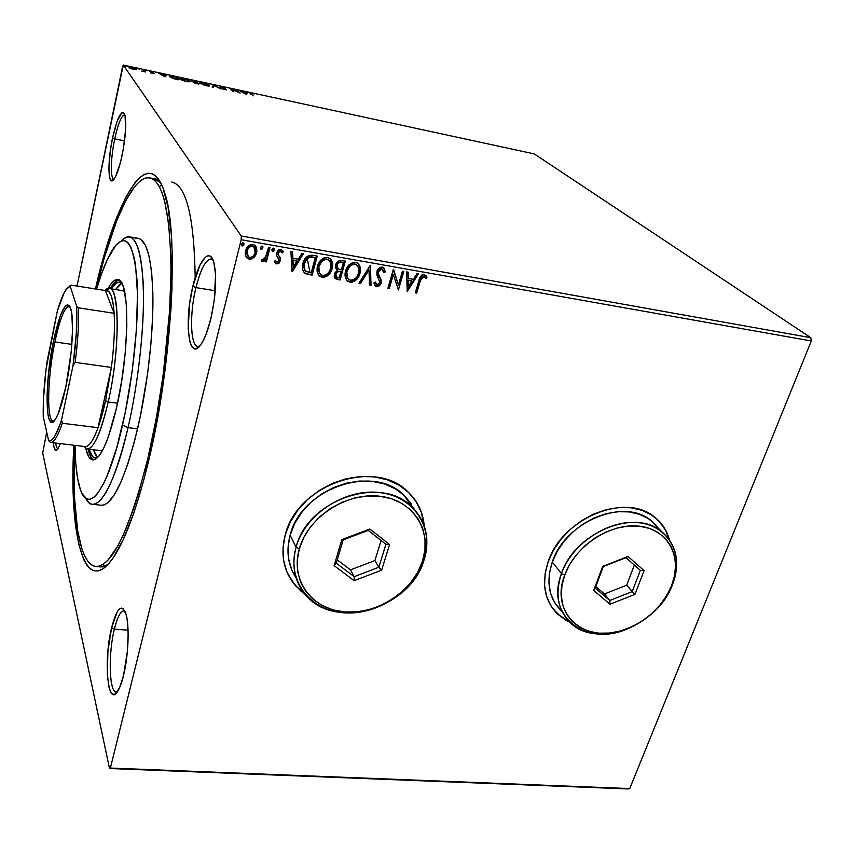<?xml version="1.0" encoding="UTF-8"?>
<svg xmlns="http://www.w3.org/2000/svg" width="854" height="854" viewBox="0 0 854 854"><rect width="100%" height="100%" fill="white"/><g stroke="black" fill="none" stroke-linecap="round" stroke-linejoin="round"><path stroke-width="1.28" d="M98.178 566.405C101.114 567.483 104.305 566.917 107.743 564.718L100.558 566.907L96.075 566.512C78.803 565.263 71.384 511.792 74.629 445.329L74.277 494.85L77.65 530.836L81.877 548.855L84.578 555.708L87.652 560.982L91.09 564.558L94.879 566.341L98.979 566.234L103.355 564.184L107.999 560.117L117.852 545.898L122.965 535.746L133.267 509.689L138.327 493.996L147.934 458.096C129.562 530.174 112.269 566.309 96.064 566.512M148.735 460.359C137.932 504.831 126.659 536.451 114.916 555.207C85.026 602.497 68.672 536.739 73.828 445.233L73.07 468.27L73.369 497.444L75.248 523.096L78.739 544.222L83.841 559.85L86.98 565.295L90.492 569.01L94.356 570.878L98.541 570.835L103.024 568.796L107.775 564.697L112.739 558.505L123.104 539.867L133.672 513.233L138.871 497.167L143.92 479.468L153.261 440.066L164.438 374.799L170.96 309.265L171.964 288.759L172.145 251.396L171.355 234.978L168.131 207.49L162.965 187.859L159.762 181.133L156.218 176.479L152.375 173.864L148.286 173.234L144.006 174.536L139.576 177.664L135.049 182.542L125.88 197.082L116.784 217.226L108.074 242.024L95.445 288.983C115.301 199.622 148.842 140.494 164.854 193.399C179.062 234.295 172.294 364.007 148.735 460.359M114.735 138.935C110.604 158.129 110.166 179.436 114.052 179.18L113.924 179.159C110.166 178.988 110.657 157.894 114.735 138.935L124.567 140.878L114.735 138.935C118.172 123.467 121.492 115.407 124.705 114.778L124.844 114.81C121.62 115.109 118.247 123.147 114.735 138.935L112.525 138.06L114.735 138.935M122.047 155.631C119.485 167.352 116.806 175.209 114.03 179.191C107.978 187.987 107.22 162.484 112.525 138.06L110.273 151.105L108.906 168.878L109.525 177.034L111.308 180.685L114.03 179.201L115.61 176.532L120.563 162.025L123.35 148.874L125.655 129.114L125.036 115.546L124.204 113.294L123.115 112.354L121.791 112.739L117.094 121.3L112.525 138.06C117.446 116.795 121.546 109.024 124.823 114.756C126.648 123.179 125.73 136.8 122.047 155.631M195.95 287.606C188.798 316.183 190.677 350.759 199.644 346.137L197.872 346.414C190.271 346.116 189.428 313.877 195.95 287.606L215.261 290.755L195.95 287.606C200.679 268.957 205.782 259.402 211.258 258.933L212.934 259.765C207.127 257.054 201.469 266.331 195.95 287.606L192.865 286.271L195.95 287.606M210.724 319.215C207.981 330.199 204.875 338.397 201.405 343.799C189.012 363.751 183.642 322.673 192.865 286.271L189.641 303.672L188.19 328.641L189.705 341.088L191.168 345.294L193.036 347.898L195.256 348.784L197.744 347.877L200.412 345.197L203.156 340.799L205.867 334.843L210.724 319.215L214.194 300.779L215.582 274.529L213.778 262.135L212.155 258.25L210.148 256.125L207.821 255.784L205.291 257.235L199.985 265.06L192.865 286.271C198.833 260.16 209.721 246.838 213.863 262.413C217.033 276.589 215.987 295.527 210.724 319.215M114.372 629.163C107.753 655.21 109.387 696.063 117.318 691.847L116.357 692.028C109.12 692.711 108.127 653.865 114.372 629.163L128.079 630.177L114.372 629.163C117.329 617.228 120.499 611.112 123.883 610.781L124.876 611.101C121.225 609.788 117.724 615.809 114.372 629.163L111.639 627.647L114.372 629.163M123.499 675.631C121.876 682.186 120.104 687.139 118.183 690.491C107.764 709.674 103.238 660.356 111.639 627.647L107.935 651.026L107.337 674.553L108.842 686.552L110.113 690.705L111.682 693.373L113.486 694.441L115.461 693.832L119.624 687.641L123.499 675.631L127.427 651.004L128.153 634.095L127.214 620.004L126.168 614.741L123.147 608.688L121.3 608.091L119.325 609.137L117.297 611.752L111.639 627.647C116.528 608.998 121.119 603.895 125.41 612.35C129.669 622.523 128.794 654.794 123.499 675.631M55.756 443.077C56.183 446.61 56.93 448.467 58.008 448.66C56.93 448.467 56.183 446.61 55.756 443.077M60.303 443.621L57.858 448.884C55.51 451.915 54.015 449.887 53.375 442.788L53.973 447.058L55.649 450.25L58.029 448.628L60.303 443.621M552.869 608.742L557.897 614.261L569.287 621.712L560.971 616.812L552.869 608.742M569.607 622.032L558.1 614.528C544.5 601.195 541.169 583.634 548.119 561.857L545.108 573.707L544.564 585.246L546.496 596.028L550.777 605.625L557.224 613.706L565.551 619.961L569.607 622.032M287.745 573.824L295.1 585.161L304.75 593.882L296.498 586.719L289.421 577.08M305.124 594.331L295.228 585.428C283.592 571.326 280.251 554.502 285.215 534.946L283.005 547.777L283.592 560.277L286.912 571.956L292.805 582.375L300.992 591.149L305.124 594.331M42.7 453.026L109.515 768.515L628.01 788.947L109.515 768.515L42.7 453.026L46.714 432.103L42.7 453.026M241.18 239.718L811.3 340.97L629.75 788.584L110.379 768.056L241.18 239.718L110.379 768.056L109.515 768.515L629.75 788.584L628.01 788.947L629.75 788.584L811.3 340.97L241.18 239.718L241.234 235.982L123.286 65.053L534.252 153.901L810.82 337.693L241.234 235.982L241.18 239.718M255.656 246.037L256.392 252.4L253.926 257.556L255.656 255.346L256.905 251.492L256.531 247.703L255.229 245.578L252.955 244.468L250.35 244.714L246.507 248.375L245.418 251.503L245.397 254.876L246.315 257.225L248.087 258.826L250.521 259.242L252.912 258.356L253.659 257.171L249.005 258.815L253.926 257.556L256.659 252.773L254.951 245.333L252.955 244.468C249.005 244.66 246.539 246.785 245.568 250.83L245.771 256.147L247.233 258.292L249.261 259.189L246.24 257.118M269.992 247.735L268.498 247.468L265.316 257.983L263.758 259.584L262.285 259.37L261.185 260.748L261.634 261.185L263.149 261.356L265.413 259.563L264.879 261.634L266.384 261.9L269.992 247.735L268.498 247.468L265.807 257.065L261.185 260.748L262.21 261.431L265.413 259.563L264.879 261.634L266.384 261.9L269.992 247.735M276.664 263.929L279.151 263.075L280.571 260.171L280.336 257.855L278.02 254.503L278.329 252.325L280.016 251.119L282.087 252.987L283.282 251.834L281.169 249.496L278.479 249.912L276.504 252.912L276.525 255.506L279.023 259.862L277.689 262.114L276.45 261.932L275.49 260.374L274.305 261.431L276.664 263.929L274.892 262.573L276.664 263.929L280.454 260.737L280.539 258.484L278.02 254.503L278.02 253.094L280.432 251.14L282.087 252.987L283.282 251.834L280.71 249.368L276.504 252.912L276.429 255.175L278.927 259.2L278.948 260.545L277.016 262.189L275.49 260.374L274.305 261.431L276.664 263.929M312.788 255.303L309.34 255.325L306.308 257.171L303.843 260.876L302.487 266.042L302.775 270.003L304.387 272.789L306.96 274.155L312.105 275.159L317.218 256.093L312.788 255.303C307.504 255.122 304.237 257.801 302.978 263.363C301.729 267.249 302.359 270.526 304.878 273.205L312.105 275.159L317.218 256.093L312.788 255.303M345.336 261.057L339.582 260.481L337.778 261.505L335.985 264.046L335.579 268.049L337.298 270.376L334.843 272.97L334.202 276.194L335.046 278.436L337.469 279.514L340.116 279.963L345.336 261.057L341.579 260.395C338.515 260.342 336.54 261.879 335.654 265.007L337.298 270.376L334.437 274.091L335.366 278.724L340.116 279.963L345.336 261.057M370.422 265.498L358.958 283.197L360.505 283.464L369.024 270.024L369.483 285.001L371.02 285.268L370.188 265.455L358.958 283.197L360.505 283.464L369.024 270.024L369.483 285.001L371.02 285.268L370.422 265.498M402.437 271.156L398.402 284.99L393.31 269.544L387.929 288.172L389.328 288.406L393.342 274.54L398.412 289.965L403.835 271.401L402.437 271.156L398.402 284.99L393.63 269.597L387.929 288.172L389.328 288.406L393.342 274.54L398.412 289.965L403.835 271.401L402.437 271.156M420.317 280.849L422.271 276.824L424.107 276.568L425.836 278.543L426.968 277.24L424.214 274.508L422.154 274.849L420.563 276.376L415.3 292.869L416.677 293.103L419.954 280.464L416.677 293.103L420.317 280.849L423.659 276.408L425.836 278.543L426.968 277.24L424.214 274.508C421.182 274.999 419.442 276.963 418.994 280.422L415.3 292.869L416.677 293.103L415.386 292.548L416.314 292.708L420.317 280.849M669.312 539.547L665.778 530.409L659.822 521.911L651.794 515.122L642.016 510.329L630.839 507.756L618.702 507.532L606.084 509.678L593.519 514.129L581.499 520.716L570.547 529.16L561.089 539.109L553.509 550.157L548.119 561.857C561.74 518.559 625.245 492.075 654.335 516.905C661.85 522.723 666.835 530.27 669.312 539.547M424.203 525.818L421.438 512.421L416.218 501.704L408.575 492.438L398.743 485.019L387.108 479.734L374.095 476.852L360.217 476.511L346.041 478.742L332.142 483.481L319.097 490.538L307.44 499.622L297.672 510.361L290.157 522.296L285.215 534.946C296.946 484.41 375.269 457.648 408.02 491.925C417.691 501.149 423.093 512.453 424.203 525.818M407.219 291.481L418.46 273.995L416.955 273.728L413.336 279.343L408.265 278.457L408.148 272.17L406.632 271.903L407.219 291.481L418.46 273.995L416.955 273.728L413.336 279.343L408.265 278.457L408.148 272.17L406.632 271.903L407.219 291.481M382.272 267.088L378.877 268.295L376.934 271.487L376.892 274.977L379.774 282.119L378.738 284.286L377.543 284.841L376.336 284.425L375.344 282.001L373.913 282.952L374.671 285.289L376.251 286.645L379.464 285.695L381.247 282.194L381.001 279.471L378.279 273.675L378.824 270.654L381.823 269.031L383.329 270.494L383.809 272.661L385.229 271.914L384.236 268.391L382.272 267.088C379.539 267.206 377.767 268.679 376.934 271.487L379.646 282.77L377.116 284.809L375.344 282.001L373.913 282.952L375.514 286.282L376.55 286.72C378.898 286.613 380.404 285.353 381.076 282.941L381.162 279.973L378.279 273.675L378.343 271.753L381.823 269.031L383.809 272.661L385.229 271.914L383.467 267.59L382.272 267.088M358.434 263.875L360.004 267.548L359.95 273.451L360.463 268.903L359.534 265.487L357.111 262.883L353.802 262.306L350.503 263.672L346.927 267.74L345.379 271.903L345.144 276.216L347.172 280.71L349.286 281.98L351.837 282.204L354.453 281.244L357.175 278.863L359.385 275.127L359.63 273.066C358.221 278.425 354.944 281.34 349.788 281.799L350.119 282.183C355.264 281.724 358.552 278.81 359.95 273.451C361.178 269.416 360.441 266.021 357.762 263.278L355.52 262.349C350.321 262.744 347.012 265.637 345.592 271.049C344.386 275.041 345.08 278.415 347.674 281.147L350.119 282.183L346.66 280.112L347.674 281.147M332.142 268.604L332.612 264.014L330.509 258.933L327.552 257.406L324.072 257.823L319.876 261.303L317.571 266.16L317.165 271.38L319.257 275.917L322.684 277.465L326.644 276.461L329.996 273.237L331.832 268.22C330.455 273.632 327.167 276.557 321.947 277.016L322.257 277.411C327.466 276.952 330.765 274.017 332.142 268.604C333.338 264.569 332.58 261.164 329.89 258.388L327.552 257.406C322.289 257.791 318.958 260.705 317.571 266.16C316.396 270.163 317.101 273.536 319.706 276.312L321.947 277.016L318.617 275.159L322.374 277.08L326.335 276.077L329.068 273.675L332.142 268.604M292.292 271.753L303.49 253.659L301.889 253.382L298.292 259.189L292.89 258.25L292.527 251.727L290.904 251.439L292.047 271.721L303.49 253.659L301.889 253.382L298.292 259.189L292.89 258.25L292.527 251.727L290.904 251.439L292.292 271.753M274.401 249.944L274.358 248.824L273.269 248.098L271.828 250.083L272.458 251.257L273.814 250.959L274.123 249.571L272.458 250.969L274.401 249.944L273.558 248.108L271.903 249.507L272.736 251.343L271.988 250.745L274.401 249.944M262.883 247.916L262.84 246.785L261.74 246.059L260.289 248.044L260.94 249.229L262.295 248.93L262.605 247.543L260.94 248.941L262.883 247.916L262.029 246.069L260.363 247.468L261.207 249.315L260.449 248.706L262.883 247.916M243.945 244.575L243.902 243.443L242.792 242.707L241.34 244.703L242.002 245.899L243.369 245.6L243.689 244.201L242.024 245.61L243.945 244.575L243.091 242.717L241.415 244.127L242.28 245.984L241.49 245.344L243.945 244.575M136.202 69.718L136.491 68.982L133.822 67.733L128.965 67.199L131.196 68.758L135.765 69.74L136.672 69.185L132.071 67.263L129.018 67.146L130.555 68.501L136.202 69.718M143.878 69.847L142.842 69.622L143.685 71.138L141.775 71.16L145.447 71.982L143.878 69.847L144.572 71.789L143.878 69.847L142.842 69.622L143.664 71.16L141.775 71.16L145.447 71.982L143.878 69.847M152.685 73.572L154.147 73.348L150.496 71.651L153.539 72.152L149.45 71.362L153.208 73.22L150.453 72.836L152.685 73.572L154.232 73.433L150.507 71.64L153.539 72.152L149.482 71.32L153.208 73.22L150.453 72.836L152.685 73.572M173.511 76.252L169.893 75.835L169.38 76.219L170.031 77.02L178.998 79.87L176.586 76.913L169.498 75.985L169.562 76.582L173.714 78.643L178.998 79.87L176.586 76.913L173.511 76.252M196.196 81.151L191.104 80.489L193.901 81.963L193.121 82.165L193.975 82.838L198.758 84.13L196.196 81.151L196.025 81.909L196.196 81.151L191.179 80.756L193.901 81.963L193.207 82.326L198.758 84.13L196.196 81.151M213.767 84.952L212.102 87.001L213.201 87.236L214.333 85.656L220.663 88.848L213.767 84.952L214.087 85.998L213.596 84.92L212.102 87.001L213.201 87.236L214.333 85.656L220.663 88.848L213.767 84.952M236.302 89.819L238.437 92.061L229.865 88.432L232.694 91.442L233.686 91.656L231.573 89.403L239.963 93.011L236.302 89.819L238.437 92.061L229.865 88.432L232.694 91.442L233.686 91.656L231.573 89.403L240.166 93.054L236.302 89.819M251.247 93.844L251.087 93.278L254.278 93.919L249.827 92.99L253.232 95.872L251.247 93.844L251.087 94.484L250.916 93.332L254.278 93.919L249.859 92.958L253.232 95.872L251.247 93.844M246.464 94.41L247.628 92.275L246.56 92.04L246.187 92.723L242.579 91.944L239.259 90.46L246.294 94.378L247.628 92.275L246.56 92.04L246.187 92.723L242.579 91.944L239.259 90.46L246.464 94.41M221.923 86.66L220.001 86.948L225.499 89.51L221.773 88.741L226.534 89.809L221.026 87.172L225.435 87.941L222.2 86.713L219.926 86.873L225.477 89.542L221.773 88.741L226.481 89.873L220.93 87.087L225.435 87.941L221.923 86.66M209.572 85.24L203.754 82.731L199.313 82.603L204.779 85.464L208.803 86.083L209.572 85.24L209.401 85.998L209.572 85.24L203.156 82.603L199.42 82.464L205.995 85.752L209.657 85.87L209.572 85.24M190.015 81.013L184.827 78.664L179.682 78.365L181.913 80.127L185.702 81.376L189.172 81.845L190.015 81.013L189.855 81.738L190.015 81.013L183.631 78.376L179.778 78.237L186.311 81.504L190.079 81.632L190.015 81.013M165.089 76.871L167.053 74.853L165.313 75.259L158.332 72.974L164.918 76.839L167.053 74.853L165.313 75.259L158.332 72.974L165.089 76.871M147.304 70.765L145.564 70.348L147.304 70.765M139.362 69.046L137.611 68.598L139.362 69.046M126.328 66.228L124.567 65.811L126.328 66.228M200.647 83.425L200.444 82.795L203.455 82.913L208.643 85.528L205.675 85.432L200.509 83.297L201.17 82.624L203.935 83.019L208.728 85.4L205.622 85.667L200.647 83.425M122.602 66.591L77.031 286.058L123.286 65.053L241.234 235.982L810.82 337.693L811.3 340.97L810.82 337.693L534.252 153.901L123.286 65.053L122.602 66.591M195.192 277.646C194.178 217.183 186.353 185.307 171.75 182.019C186.353 185.307 194.178 217.183 195.192 277.646M154.136 178.689L160.691 182.809C157.99 179.756 155.065 178.347 151.937 178.571M161.758 184.998L160.499 185.98L161.758 184.998M424.011 525.274C423.253 516.2 420.392 507.938 415.428 500.508L421.268 512.165L424.011 525.274M669.045 539.173C667.166 532.149 663.782 526.075 658.893 520.929L665.554 530.163L669.045 539.173M250.254 93.63L250.83 93.705L250.254 93.63M250.895 93.417L250.756 94.068M245.941 93.46L246.56 92.04L246.379 92.798L247.244 92.979L245.941 93.46M245.696 94.036L246.069 92.937L245.696 94.036M245.674 93.662L243.305 92.339L246.069 92.937L245.589 93.983L243.305 92.339L246.069 92.937L245.674 93.662M237.134 90.695L237.284 90.033L237.134 90.695M231.413 90.086L231.573 89.403L231.413 90.086M212.422 87.076L213.596 84.92L212.422 87.076M199.526 83.105L200.348 83.019L199.526 83.105M208.707 85.453L209.39 85.998L208.707 85.453M200.38 83.094L200.199 83.639M196.388 82.347L194.232 81.845L194.136 82.635L194.232 81.845L192.107 81.333L192.171 80.788L195.438 81.237L196.335 82.582L192.193 80.97L195.438 81.237L196.388 82.336M197.477 83.607L194.136 82.913L194.2 82.347L196.655 82.646L197.423 83.841L194.157 82.432L196.655 82.646L197.477 83.607M193.741 82.71L193.901 81.963L193.741 82.71M179.884 78.888L180.717 78.792L179.884 78.888M189.129 81.205L189.812 81.749L189.129 81.205M186.001 81.194L180.749 79.539L180.813 78.568L183.92 78.685L189.001 80.799L185.958 81.429L180.728 78.675L187.346 79.785L189.012 81.322L186.001 81.194M180.749 78.878L180.568 79.433M176.362 77.671L176.586 76.913L178.027 79.657L176.362 77.671M169.604 76.636L170.448 76.561L169.604 76.636M170.288 77.202L170.469 76.614M175.817 76.999L177.675 79.582L170.469 77.319L170.533 76.326L175.817 76.999L177.728 79.347L172.657 78.024L170.448 76.518L175.817 76.999M164.993 75.995L165.943 74.618L166.402 75.526L164.993 75.995M164.555 76.625L165.11 75.462L164.555 76.625M164.448 76.145L162.228 74.842L165.11 75.462L164.363 76.508L162.228 74.842L165.11 75.462L164.448 76.145M153.506 73.7L153.656 73.028L153.506 73.7M129.274 67.797L130 67.765L129.274 67.797M135.626 69.313L136.256 69.708L135.626 69.313M133.448 69.195L129.957 68.213L130.064 67.455L135.626 68.95L133.405 69.409L130.011 67.509L134.975 68.459L135.572 69.291L133.448 69.195M425.602 275.191L426.968 277.24L425.538 278.094L426.594 276.867L425.602 275.191M424.502 276.845L423.285 276.034L419.954 280.464L421.897 276.45L424.118 276.461M407.796 272.106L408.265 278.457L407.796 272.106M417.916 273.899L406.984 290.904L417.916 273.899M411.831 280.752L407.934 280.08L408.415 287.008L407.934 280.08L408.415 287.008L408.297 280.464L412.183 281.137L407.934 280.08L412.183 281.137L408.415 287.008L411.831 280.752M403.387 271.326L398.412 289.965L403.387 271.326M392.989 274.166L389.328 288.406L388.015 287.851L388.986 288.022L392.989 274.166M393.384 269.554L398.402 284.99L393.384 269.554M383.745 267.814L385.229 271.914L383.745 272.138L384.876 271.529L384.652 270.003M381.994 268.839L382.603 269.405L381.482 268.647L378.002 271.38L377.938 273.291L381.162 279.973L380.735 282.557C380.062 284.958 378.557 286.218 376.219 286.325L374.906 285.663L377.756 286.165L380.468 283.304L380.948 280.315L380.105 277.892M375.514 283.325L376.048 284.083M384.385 269.031L383.809 267.889M379.774 277.294L379.422 276.675M378.984 275.885L378.557 275.052M378.333 274.529L378.055 273.75M377.874 272.832L378.898 269.715L381.194 268.626M370.102 265.594L371.02 285.268L369.472 284.67L370.689 284.884L370.102 265.594M368.682 269.64L360.505 283.464L359.15 282.898L360.185 283.08L368.682 269.64M348.186 281.276L350.642 281.873L353.214 281.318L357.901 277.016L360.004 271.369L360.068 267.964L359.054 264.815M346.414 272.298L349.083 266.373M349.521 265.904L352.617 264.035L355.969 264.356M356.758 265.018C358.926 267.227 359.513 269.96 358.52 273.205C357.399 277.529 354.752 279.877 350.588 280.251L348.838 279.493C346.639 277.315 346.041 274.582 347.034 271.294C348.154 266.928 350.823 264.601 355.029 264.302L357.292 265.487L354.709 263.929C350.503 264.217 347.834 266.555 346.713 270.921L347.45 277.998M347.311 277.785L346.286 273.675M347.034 271.294L349.841 266.288L352.937 264.409L354.709 263.929L356.299 264.729L358.605 267.814L358.829 271.85L357.452 275.863L355.723 278.19L352.67 280.101L349.926 280.08L347.631 278.18L346.607 274.059L347.034 271.294M344.931 260.993L340.116 279.963L335.43 278.585L339.796 279.578L344.931 260.993M337.458 268.177L337.042 264.174L338.504 262.413L340.276 261.964M337.309 268.007L336.679 265.434M341.386 262.082L343.351 262.754L341.408 269.8L338.035 268.775L337.106 265.263C337.885 262.957 339.412 262.029 341.707 262.466L343.03 262.381L341.386 262.082C339.102 261.655 337.565 262.584 336.796 264.879L336.796 264.879M335.643 276.077L335.451 274.476M339.828 271.23L340.565 271.358L339.828 271.23C337.672 270.846 336.252 271.743 335.569 273.921L335.889 274.305C336.572 272.127 337.992 271.23 340.138 271.615L340.874 271.743L339.209 277.785L336.433 277.027L335.803 273.259L337.127 271.572L339.145 271.134M335.569 273.921L335.996 276.536M340.874 271.743L339.209 277.785L336.262 276.888L335.771 274.86L336.967 272.362L338.771 271.508L340.874 271.743M343.351 262.754L341.408 269.8L338.003 268.754L336.946 266.373L337.736 263.886L339.508 262.456L343.351 262.754M330.658 259.093L331.832 268.22L332.238 263.075M331.96 261.794L331.181 259.894M318.435 267.43L321.093 261.452M321.531 260.982L324.648 259.104L328.053 259.424M328.875 260.128C331.053 262.359 331.662 265.103 330.69 268.359C329.591 272.714 326.933 275.084 322.716 275.458L320.858 274.636C318.681 272.426 318.072 269.693 319.033 266.427C320.133 262.018 322.812 259.669 327.071 259.37L329.484 260.683L326.762 258.997C322.502 259.285 319.834 261.634 318.734 266.042L319.545 273.184M319.396 272.97L318.318 268.818M319.033 266.427L321.83 261.367L324.958 259.477L326.762 258.997L328.363 259.808L330.733 262.915L330.989 266.992L329.633 271.038L327.904 273.387L324.819 275.308L322.043 275.287L319.706 273.365L318.617 269.202L319.033 266.427M306.661 273.76L311.806 274.774L316.834 256.019L312.105 275.159L304.878 273.205L303.682 271.956L306.01 273.547M304.44 269.618L303.714 266.512L304.152 263.235L304.953 270.366M313.333 257.139L315.222 257.791L311.166 272.96L305.828 271.305C303.939 269.181 303.48 266.619 304.451 263.619L304.515 262.082M304.963 260.993L306.266 258.922M306.896 258.271L310.546 256.83M311.336 256.873L312.361 256.979M304.451 263.619L306.565 259.306L309.596 257.31L308.155 257.364L305.551 259.915L304.451 263.619L305.849 260.299L307.92 258.057L309.596 257.31L313.653 257.513L309.297 256.937L315.222 257.791L313.343 257.139L315.222 257.791L311.166 272.96L305.337 270.846L304.088 267.975L304.451 263.619M292.26 251.674L292.89 258.25L292.26 251.674M303.021 253.574L292.025 271.337L303.021 253.574M296.85 260.673L292.719 259.947L293.381 267.131L292.719 259.947L293.381 267.131L293.007 260.331L297.139 261.057L292.719 259.947L297.139 261.057L293.381 267.131L296.85 260.673M282.525 250.435L283.282 251.834L281.905 252.517L283.005 251.46L282.631 250.596M278.596 251.289L280.144 250.766L281.382 251.695L280.144 250.766L277.731 252.72L278.265 255.047M279.6 256.68L280.539 258.484L280.454 260.737L276.386 263.544L278.404 263.064L279.696 261.602L280.358 259.221L279.738 256.905M278.03 254.705L277.742 254.129M277.667 253.787L277.667 253.072M269.64 247.671L266.384 261.9L264.964 261.313L266.106 261.516L269.64 247.671M265.146 259.178L262.21 261.431L261.239 260.694L262.883 260.982L265.146 259.178M247.831 258.442L251.503 258.57L255.026 255.559L256.659 252.773L255.869 246.4M246.411 257.332L247.233 258.292M254.439 247.361L252.261 245.845C249.325 246.069 247.521 247.681 246.827 250.702L247.084 251.087C247.777 248.066 249.592 246.443 252.528 246.219L253.926 246.849L255.154 252.496C254.46 255.517 252.635 257.171 249.699 257.449L248.343 256.84L246.827 250.702L247.244 255.399L246.635 251.674L248.685 247.233L251.77 245.792M252.261 245.845L253.51 246.368M253.926 246.71L254.439 247.372M247.084 251.087L248.3 248.397L250.574 246.454L253.435 246.528L255.132 248.706L255.335 251.546L254.46 254.353L252.859 256.381L250.692 257.47L248.792 257.139L247.5 255.784L247.084 251.087M128.047 427.64L122.57 424.961C108.127 489.246 88.656 514.951 80.511 489.94C77.084 480.129 75.248 465.27 75.003 445.372L75.75 463.252L77.565 478.293L80.425 489.694L82.23 493.847L86.553 498.725L89.029 499.355L91.698 498.725L94.527 496.814L97.505 493.591L103.772 483.3L106.996 476.265L116.603 448.339L125.314 412.215L132.156 371.533L136.362 330.701L137.505 294.128L135.583 265.509L134.313 258.196L130.929 247.286L128.879 243.742L126.605 241.49L124.161 240.518L121.567 240.807L116.027 245.013L107.273 259.605L101.455 274.091L96.598 289.164C102.213 270.099 107.999 256.253 113.956 247.649C125.965 232.074 133.651 242.856 137.003 279.995C139.362 316.983 133.459 377.351 122.57 424.961L128.047 427.64C115.621 478.272 103.804 503.828 92.595 504.319C89.958 504.052 87.652 502.003 85.678 498.181C94.815 517.94 113.902 490.079 128.047 427.64L137.579 428.836L128.047 427.64C138.924 380.372 145.052 320.656 143.162 282.162C140.376 243.262 133.096 229.502 121.332 240.892C124.225 237.807 126.947 236.451 129.52 236.836C138.369 239.141 143.034 259.669 143.515 298.42C143.451 336.177 137.43 386.755 128.047 427.64M122.656 290.67L124.609 291.609L122.656 290.67M111.266 288.855C114.222 284.104 116.977 281.873 119.517 282.183L121.919 283.485L119.934 282.268L116.347 283.026L111.266 288.855M121.652 283.24L115.578 289.549L118.781 285.343L121.652 283.24M118.791 279.952C116.133 280.411 113.304 283.325 110.294 288.705L114.639 282.514L118.492 280.016M107.967 288.684C111.458 282.3 114.692 279.269 117.671 279.6C129.84 278.212 129.989 350.279 116.656 407.294L108.287 437.034L103.868 447.816L99.534 455.299L95.477 459.292L91.837 459.751L88.752 456.773L85.806 448.585C87.45 455.758 89.777 459.559 92.776 459.975L92.776 459.975C100.409 459.452 108.373 441.892 116.656 407.294L121.77 380.308L125.282 352.254L126.84 325.982L126.328 304.099L123.851 288.577L122.645 285.044L119.731 280.582L118.065 279.685L114.415 280.486L110.454 284.638L107.967 288.684M149.237 458.256L147.934 458.096L149.237 458.256M92.595 504.319L101.509 505.258C113.006 504.799 125.026 479.329 137.579 428.836C147.048 388.068 153.026 337.608 152.941 299.914C152.311 261.228 147.443 240.711 138.348 238.362L129.637 236.857M96.246 289.1C111.137 224.367 132.733 174.824 149.706 177.856C162.836 181.059 169.925 211.002 170.971 267.686C171.131 323.228 162.089 398.423 147.934 458.096L156.389 417.627L163.221 374.714L169.594 310.856L170.96 271.978L170.768 254.417L168.708 224.026L164.598 200.871L161.876 192.246L158.759 185.628L155.311 181.016L151.564 178.411L147.582 177.739L143.408 178.956L139.085 181.966L134.665 186.674L125.687 200.807L116.795 220.46L104.188 258.228L96.246 289.1M101.893 505.28L104.764 504.682L107.796 502.76L114.287 494.872L121.097 481.72L127.94 463.647L134.505 441.315L140.462 415.663L147.593 373.614L150.806 345.187L152.578 318.083L152.877 293.584L151.702 272.778L149.172 256.488L145.458 245.258L140.75 239.312L138.113 238.33L135.306 238.64M88.058 449.204C89.489 455.193 91.421 458.769 93.844 459.922L90.94 457.029L88.058 449.204M97.815 457.381L94.356 457.787L92.766 456.751L89.029 449.311C90.609 454.766 92.68 457.659 95.253 457.99L97.815 457.381M93.364 449.834L97.495 457.552L95.701 455.417L93.364 449.834M87.247 449.108L83.852 446.428C90.812 454.734 98.936 439.927 108.223 401.988L117.553 403.205L108.223 401.988C121.887 343.02 118.984 273.184 105.191 290.52L109.397 288.556C120.019 287.36 119.923 351.346 108.223 401.988L105.586 400.707C103.249 411.222 100.729 420.221 98.05 427.694L105.586 400.707L111.383 367.444L98.05 427.694L62.299 423.253L61.584 419.794L73.028 365.565L76.337 333.071L76.679 306.319L70.135 286.09L71.095 285.108L69.249 286.378L71.095 285.108L105.416 290.563L114.137 313.301L78.504 307.835L76.679 306.319L70.135 286.09L71.095 285.108L105.416 290.563L114.137 313.301L112.995 302.775L111.073 295.335L108.511 291.235L105.416 290.563C110.049 289.399 112.952 296.978 114.137 313.301C114.991 328.256 114.073 346.297 111.383 367.444L105.586 400.707L108.223 401.988C100.921 432.871 93.929 448.585 87.247 449.108L101.434 450.666M54.891 341.952C47.109 378.6 46.362 425.249 54.208 420.83L53.215 421.011C46.329 421.193 47.536 376.71 54.891 341.952L71.832 344.397L54.891 341.952C59.769 319.118 64.488 307.248 69.046 306.33L70.007 306.778C65.331 305.209 60.292 316.93 54.891 341.952L53.45 341.269L54.891 341.952M65.758 387.246C62.417 402.768 59.011 413.368 55.542 419.047C45.134 436.522 44.312 383.916 53.45 341.269L60.463 315.393L65.224 306.234L67.37 304.782L69.227 305.572L70.733 308.636L71.821 313.898L72.526 330.22L71.16 352.094L65.758 387.246L58.253 413.624L55.766 418.695L53.45 421.556L51.389 422.132L49.681 420.467L48.358 416.667L47.461 410.913L47.066 394.58L48.475 373.945L53.45 341.269C60.303 310.333 66.078 299.487 70.765 308.732C74.458 319.385 72.12 357.687 65.758 387.246M307.28 258.57L309.97 272.415M84.973 446.546L85.272 446.599C89.051 446.823 93.31 440.525 98.05 427.694L62.299 423.253L61.584 419.794C56.577 435.198 52.254 442.18 48.646 440.717L43.255 416.667C42.924 400.91 44.194 382.517 47.066 361.498L57.335 311.102C60.228 301.238 63.079 294.139 65.886 289.816L70.135 286.09L67.199 288.076L63.997 293.114L57.335 311.102L46.084 369.035L43.543 397.996L43.255 416.667L48.646 440.717L51.411 440.322L54.581 436.629L59.801 425.1L61.584 419.794L73.028 365.565L75.163 362.384L111.383 367.444L98.05 427.694C93.267 440.643 88.976 446.941 85.176 446.589M48.646 440.717L50.343 442.415C53.749 443.002 57.741 436.607 62.299 423.253C57.869 436.234 53.973 442.639 50.61 442.457L48.646 440.717M111.383 367.444C114.073 346.297 114.991 328.256 114.137 313.301L78.504 307.835C79.016 322.865 77.906 341.045 75.163 362.384L111.383 367.444M75.163 362.384C77.906 341.045 79.016 322.865 78.504 307.835L76.679 306.319C77.426 322.268 76.209 342.016 73.028 365.565L75.163 362.384M561.452 573.61L564.686 575.126C574.827 546.379 609.596 523.182 638.248 526.064C667.038 528.541 682.378 555.506 672.493 583.25L671.575 585.727L672.482 584.648L673.432 582.076C683.702 553.285 667.796 525.231 637.874 522.627C608.112 519.595 571.956 543.72 561.452 573.61C574.443 532.981 634.212 508.045 661.391 531.359C676.752 544.596 680.446 562.359 672.482 584.648C657.836 625.736 597.117 649.093 570.718 623.078C557.897 610.599 554.812 594.106 561.452 573.61L552.282 562.049L561.452 573.61C545.162 615.093 584.819 646.99 626.281 629.377C648.133 620.324 663.526 605.422 672.482 584.648L671.575 585.727L674.639 575.329L675.599 565.06L674.393 555.303L671.052 546.432L665.672 538.799L658.434 532.725L649.606 528.455L639.518 526.192L628.565 526.043L617.186 528.018L605.828 532.063L594.971 538.02L585.065 545.653L576.493 554.63L569.607 564.59L564.686 575.126L561.911 585.812L561.356 596.22L563.032 605.934L566.842 614.592L572.618 621.872L580.112 627.519L589.025 631.33L599.006 633.198L609.681 633.06L620.655 630.946L631.533 626.943L641.92 621.2L651.442 613.919L659.758 605.369L666.547 595.857L671.575 585.727C662.95 605.732 648.111 620.1 627.06 628.832C587.082 645.795 548.962 615.04 564.686 575.126L561.452 573.61M659.032 528.893L650.961 520.47C623.986 497.316 564.996 521.837 552.282 562.049C545.791 582.332 548.898 598.686 561.612 611.09L554.684 602.678L550.734 593.754L548.962 583.752L549.474 573.045L552.282 562.049L557.299 551.214L564.323 540.966L573.087 531.743L583.25 523.929L594.384 517.823L606.03 513.692L617.72 511.695L628.982 511.898L639.347 514.268L648.432 518.688L655.893 524.975M593.711 590.424L602.668 566.383L628.053 556.466L644.076 570.643L634.949 594.363L609.969 604.226L593.711 590.424L609.969 604.226L634.949 594.363L626.665 585.203L634.341 565.07L626.665 585.203L632.184 591.641L609.809 600.479L604.44 593.957L626.665 585.203L604.44 593.957L609.809 600.479L595.259 588.086L603.276 566.576L625.993 557.694L640.34 570.376L632.184 591.641L609.809 600.479L609.969 604.226L609.809 600.479L595.259 588.086L593.711 590.424L595.259 588.086L603.276 566.576L602.668 566.383L593.711 590.424M595.814 586.602L604.44 593.957L595.814 586.602M632.184 591.641L634.949 594.363L644.076 570.643L640.34 570.376L632.184 591.641M640.34 570.376L644.076 570.643L628.053 556.466L625.993 557.694L640.34 570.376M625.993 557.694L602.668 566.383L625.993 557.694M296.082 547.222L299.306 548.834C307.974 517.172 346.446 492.043 379.784 496.227C413.272 499.953 432.604 530.782 422.538 561.046L424.064 559.946C434.526 528.541 414.5 496.473 379.699 492.566C345.059 488.178 305.059 514.311 296.082 547.222C307.291 499.739 381.14 474.525 411.799 506.774C426.135 521.292 430.224 539.013 424.064 559.946C410.731 608.197 334.704 631.309 305.508 594.779C294.459 581.531 291.321 565.679 296.082 547.222L290.125 535.191L296.082 547.222C286.592 580.079 309.447 610.3 343.255 612.777C376.934 615.723 414.094 591.427 424.064 559.946L422.538 561.046L424.961 549.805L425.004 538.682L422.623 528.103L417.905 518.453L410.977 510.137L402.085 503.476L391.548 498.779L379.784 496.227L367.241 495.982L354.421 498.042L341.856 502.355L330.06 508.749L319.503 516.958L310.642 526.651L303.821 537.422L299.306 548.834L297.256 560.405L297.726 571.689L300.683 582.225L305.956 591.63L313.322 599.551L322.481 605.699L333.06 609.884L344.653 611.955L356.833 611.88L369.131 609.649L381.119 605.39L392.37 599.241L402.48 591.427L411.073 582.236L417.841 571.988L422.538 561.046C412.952 591.374 377.105 614.805 344.653 611.955C312.094 609.564 290.136 580.442 299.306 548.834L296.082 547.222M414.596 509.614L404.23 495.48C373.881 463.498 301.088 488.242 290.125 535.191C285.941 551.097 287.915 565.284 296.039 577.742M334.117 565.626L341.835 539.611L369.835 529.021L389.595 544.51L381.631 570.162L354.154 580.677L334.117 565.626L354.154 580.677L381.631 570.162L378.824 567.259L374.917 560.544L381.097 540.486L374.917 560.544L378.824 567.259L354.196 576.674L350.482 569.864L374.917 560.544L350.482 569.864L354.196 576.674L336.273 563.16L343.191 539.888L368.223 530.409L385.933 544.276L378.824 567.259L354.196 576.674L354.154 580.677L354.196 576.674L336.273 563.16L334.117 565.626L336.273 563.16L343.191 539.888L341.835 539.611L334.117 565.626M411.649 504.34L404.529 495.758L395.402 488.872L384.588 484.004L372.515 481.346L359.651 481.037L346.51 483.118L333.636 487.517L321.542 494.05L310.749 502.462L301.686 512.411L294.715 523.47L290.125 535.191L288.054 547.094L288.577 558.687L291.641 569.543M337.255 559.872L350.482 569.864L337.255 559.872M378.824 567.259L381.631 570.162L389.595 544.51L385.933 544.276L378.824 567.259M385.933 544.276L389.595 544.51L369.835 529.021L368.223 530.409L385.933 544.276M368.223 530.409L369.835 529.021L341.835 539.611L343.191 539.888L368.223 530.409M158.759 179.564L149.866 177.888M189.054 81.29L188.926 81.856M122.741 290.691L109.397 288.556M85.272 446.599L50.61 442.457M673.432 582.076L672.493 583.25M650.961 520.47L661.391 531.359M626.281 629.377L627.06 628.832M404.23 495.48L411.799 506.774"/></g></svg>
